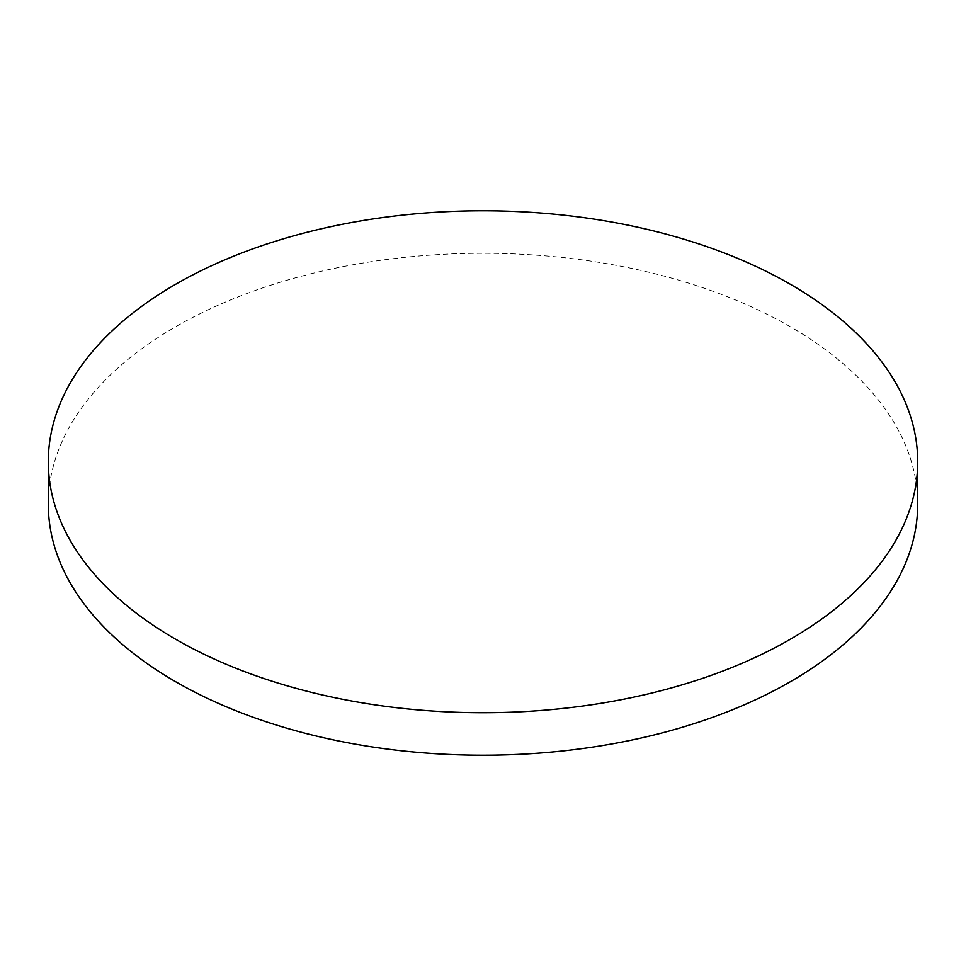 <?xml version="1.0" encoding="UTF-8"?>
<svg xmlns="http://www.w3.org/2000/svg" width="966" height="966" viewBox="0 0 966 966"><rect width="100%" height="100%" fill="white"/><g stroke="black" fill="none" stroke-linecap="round" stroke-linejoin="round"><path stroke-width="0.72" stroke-dasharray="4.83 3.62" d="M917.7 504.24A434.7 250.967 0 0 0 790.381 326.774A434.7 250.967 0 0 0 316.643 272.376A434.7 250.967 0 0 0 48.3 504.24"/><path stroke-width="1.45" d="M175.619 639.226A434.7 250.967 0 0 0 649.357 693.624A434.7 250.967 0 0 0 917.7 461.76A434.7 250.967 0 0 0 790.381 284.294A434.7 250.967 0 0 0 316.643 229.896A434.7 250.967 0 0 0 48.3 461.76A434.7 250.967 0 0 0 175.619 639.226M48.3 461.76L48.3 504.24A434.7 250.967 0 0 0 175.619 681.706A434.7 250.967 0 0 0 649.357 736.104A434.7 250.967 0 0 0 917.7 504.24L917.7 461.76"/></g></svg>
